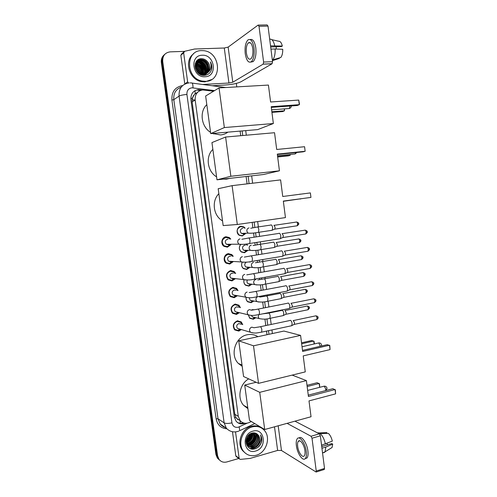 <?xml version="1.0" encoding="UTF-8"?>
<svg xmlns="http://www.w3.org/2000/svg" width="497" height="497" viewBox="0 0 497 497"><rect width="100%" height="100%" fill="white"/><g stroke="black" fill="none" stroke-linecap="round" stroke-linejoin="round"><path stroke-width="0.75" d="M252.066 309.681L253.824 309.718M255.793 317.8L253.34 319.229L249.811 318.279L248.251 314.862M253.731 301.132L251.134 302.692L247.692 301.791C246.45 300.673 245.909 299.219 246.065 297.436M251.662 284.396L248.922 286.098L245.58 285.247C244.027 283.862 243.499 282.097 244.002 279.948M249.699 261.751L249.941 262.155M249.593 267.579L246.705 269.449L243.468 268.653C241.561 266.951 241.107 264.858 242.095 262.373M246.512 243.984L247.556 245.17M247.525 250.681L244.474 252.743L241.356 251.998C239.032 249.867 238.722 247.431 240.43 244.692M245.437 233.702L242.244 235.969L239.25 235.292C235.653 233.155 236.883 226.632 240.946 226.259L243.822 226.88L245.145 228.142M241.374 329.561L238.746 331.077L234.752 329.933C232.217 325.908 233.087 322.882 237.367 320.845L241.256 321.926L242.753 324.659M239.293 312.737L236.497 314.415L232.59 313.315C229.918 309.258 230.763 306.202 235.112 304.152L238.908 305.183L240.43 307.662M237.199 295.858L234.242 297.697L230.428 296.647C227.62 292.559 228.427 289.471 232.851 287.39L236.547 288.372L238.075 290.602M235.1 278.892L231.975 280.917L228.266 279.929C225.309 275.804 226.079 272.685 230.577 270.573L234.162 271.492L235.684 273.487M233 261.838L229.701 264.075L226.11 263.149C222.6 260.683 224.116 254.153 228.297 253.7L231.764 254.551L233.255 256.315M230.888 244.704L227.415 247.177L223.961 246.319C220.283 243.897 221.73 237.181 226.011 236.758L229.334 237.547L230.794 239.1M213.567 91.224L202.733 89.976C197.446 90.864 194.923 94.213 195.166 100.027L238.287 416.362L240.101 420.624C242.617 423.345 245.661 423.972 249.239 422.506L251.327 421.524M197.427 92.448L194.607 94.157L192.233 98.313L190.817 98.425M192.233 98.313L193.631 95.318M237.877 419.673L235.802 417.269L237.877 419.673M192.258 98.481L192.122 101.897L234.808 414.249L235.802 417.269M267.007 334.711L266.529 331.095M265.802 325.578L264.944 319.086M263.485 308.041L262.689 301.996M261.975 296.616L261.888 295.92M261.161 290.434L260.422 284.843M259.714 279.469L259.552 278.239M258.825 272.754L258.148 267.628M257.44 262.254L257.21 260.496M256.483 255.011L255.868 250.351M255.16 244.978L254.855 242.685M254.129 237.199L253.582 233.018M252.867 227.638L252.172 222.37M247.09 183.871L246.114 176.497M240.728 135.7L240.119 131.096M219.842 460.334L218.14 458.644L216.748 455.078L162.034 62.069C161.674 58.801 162.625 56.186 164.886 54.21C162.625 56.186 161.674 58.801 162.034 62.069L216.748 455.078L218.14 458.644L219.842 460.334M230.204 271.126L230.142 270.672M227.93 254.302L227.862 253.787M225.644 237.392L225.57 236.845M239.281 330.934L239.175 330.17M237.982 321.31L237.908 320.77M235.733 304.636L235.659 304.077M233.472 287.906L233.397 287.328M231.204 271.113L231.124 270.517M228.931 254.259L228.85 253.644M219.003 459.644L217.307 457.967L215.915 454.413L161.351 62.684C160.991 59.429 161.941 56.82 164.196 54.85M202.329 90.013L198.433 89.653C193.178 90.529 190.668 93.852 190.904 99.624L234.311 417.014L236.087 421.207C238.479 423.848 241.412 424.525 244.884 423.251M253.271 447.443L250.6 448.667M238.796 458.489L226.887 461.937C223.619 462.744 220.979 461.875 218.972 459.327L217.58 455.749L162.718 61.454C162.476 55.801 164.973 52.601 170.204 51.856L184.424 51.371M236.323 83.409L236.783 86.894M243.344 422.897C241.25 423.562 239.274 423.425 237.411 422.481M197.613 90.181L200.54 90.417M184.809 84.055L187.617 81.8L183.654 52.862L180.846 55.266L181.827 53.713L183.753 52.061M184.766 83.831L180.846 55.266M212.269 85.745L225.65 84.993C232.459 84.478 237.572 83.403 240.989 81.763L272.058 63.765L263.13 64.156L232.789 82.21L228.924 83.024L202.602 84.471M258.502 25.086L267.094 24.918L268.013 26.105L259.005 26.285L258.105 25.092L228.148 47.109L224.284 48.01L194.607 49.017L184.648 51.297L183.654 52.862M263.13 64.156L263.609 62.063L272.555 61.678L268.013 26.105M272.555 61.678L272.058 63.765M263.609 62.063L259.005 26.285M187.617 81.8L188.301 82.962M252.824 48.725C251.898 43.599 250.382 41.667 248.276 42.916C246.568 44.929 245.934 48.302 246.382 53.03C247.301 58.137 248.823 60.069 250.942 58.814C252.638 56.832 253.265 53.465 252.824 48.725M270.672 46.948L281.464 46.588L282.333 46.047L270.53 45.842M276.369 46.755L276.083 49.017M250.855 62.082L253.215 61.572C255.526 58.882 256.384 54.316 255.793 47.874C254.712 41.549 252.843 38.778 250.19 39.549M245.251 53.782C246.5 60.727 248.568 63.349 251.457 61.647C253.756 58.95 254.607 54.384 254.017 47.929C252.749 40.959 250.687 38.319 247.835 40.021C245.499 42.773 244.642 47.358 245.251 53.782M272.449 60.261L272.785 59.882C274.53 57.472 275.313 53.831 275.133 48.979L282.743 49.29C282.812 52.937 282.166 55.664 280.817 57.472L272.375 60.261M270.952 49.122L275.133 48.979M272.424 60.64L279.289 58.435L279.227 57.95M274.717 45.705C273.623 41.027 271.971 38.853 269.753 39.188L269.685 39.188M282.333 46.047C281.495 42.723 280.252 41.121 278.606 41.232L271.791 39.654M205.727 81.34L202.304 81.086C185.797 78.607 185.101 50.321 201.577 50.613L203.36 50.669C220.606 51.651 222.836 81.191 205.727 81.34M211.511 79.595L204.907 81.887L201.496 81.632C189.146 79.793 183.673 60.429 193.706 53.719M211.753 68.834C212.107 66.418 211.635 64.101 210.349 61.889C211.939 66.492 210.97 70.158 207.448 72.891C210.361 69.748 210.504 66.169 207.876 62.162C206.218 59.963 204.149 58.808 201.664 58.714C191.488 58.422 194.215 76.209 204.267 75.364C208.231 75.028 210.728 72.854 211.753 68.834M202.204 55.235C214.897 54.279 217.872 76.613 205.106 76.743C192.351 77.948 189.245 55.179 202.204 55.235M202.894 75.277C211.02 74.413 209.821 60.609 201.819 59.808L200.751 59.739C198.11 59.92 196.272 61.268 195.246 63.79M202.341 75.171L202.559 75.165C211.095 75.022 210.448 60.466 202.068 59.615L201.005 59.547C192.942 59.348 193.495 73.388 202.043 74.382L203.571 74.457L207.448 72.891M205.677 73.978C209.815 69.953 206.653 61.15 200.813 60.572L196.936 61.286M203.708 75.358C210.448 72.866 208.15 61.081 201.061 60.379L197.048 61.174M205.081 74.19C208.616 69.996 205.367 61.876 199.819 61.33L196.514 61.758M205.23 74.14C208.914 69.99 205.69 61.696 200.067 61.137L196.613 61.634M204.453 74.345C207.398 70.034 204.087 62.61 198.831 62.082L196.135 62.287M204.609 74.308C207.703 70.027 204.404 62.429 199.08 61.895L196.16 62.249M203.789 74.438C206.156 70.046 202.807 63.349 197.849 62.827L195.806 62.877M203.956 74.42C206.466 70.046 203.124 63.162 198.098 62.641L195.88 62.721M203.08 74.469C204.236 68.872 202.167 65.237 196.88 63.566L195.52 63.523M203.261 74.469C204.547 68.816 202.503 65.119 197.123 63.386L195.588 63.355M202.329 74.426C202.975 69.102 200.838 65.728 195.917 64.299L195.296 64.243M202.521 74.444C203.292 69.046 201.167 65.604 196.16 64.119L195.346 64.057M201.521 74.283C201.695 69.418 199.57 66.343 195.141 65.057M201.732 74.326C202.006 69.263 199.831 66.101 195.197 64.852L195.197 64.852M200.633 74.022C200.453 70.052 198.601 67.375 195.079 65.995M200.863 74.096C200.769 69.897 198.843 67.114 195.085 65.747M199.614 73.568C199.173 70.624 197.682 68.474 195.147 67.114M199.887 73.705C199.496 70.487 197.905 68.188 195.11 66.809M198.334 72.724L195.495 68.629M198.701 72.997L195.364 68.182M198.173 72.966L201.788 74.562L203.316 74.631C208.945 74.538 211.641 66.778 207.876 62.162M196.8 61.367L195.992 61.963M196.918 61.255L195.936 62.057M196.371 61.827L195.948 62.044M196.477 61.703L196.06 61.932M198.291 72.686L195.514 68.679M199.446 72.605L195.986 67.598M202.416 70.798C201.751 68.524 200.49 66.691 198.626 65.293M203.416 70.183C202.751 67.834 201.453 65.946 199.521 64.523M204.429 69.561C203.758 67.132 202.428 65.194 200.428 63.74M198.589 62.728L196.539 62.187M205.441 68.928C204.776 66.424 203.41 64.436 201.347 62.957M199.527 61.976L198.85 61.864M206.466 68.294C205.795 65.716 204.397 63.672 202.267 62.168M200.471 61.212L196.992 60.634M199.471 59.932L197.868 59.882M208.535 67.002C207.87 64.275 206.404 62.131 204.143 60.578M199.117 59.199L200.334 59.261L199.372 59.1M198.067 72.5L195.619 68.965M202.577 72.264C202.018 68.872 200.285 66.343 197.39 64.685M203.565 71.63C203.012 68.17 201.254 65.604 198.303 63.933M204.559 70.984C204.012 67.468 202.229 64.865 199.222 63.169M197.905 62.616L196.421 62.28M205.559 70.338C205.019 66.753 203.217 64.113 200.154 62.411M206.572 69.679C206.038 66.039 204.211 63.355 201.092 61.64M199.8 61.106L196.905 60.727M199.347 60.025L197.738 59.982M208.61 68.356C208.094 64.585 206.224 61.833 202.993 60.081M210.834 71.357C212.213 68.3 212.045 65.144 210.349 61.889M227.899 132.14C225.719 133.768 223.265 134.706 220.531 134.96L212.511 133.451M210.56 132.357C201.235 126.729 199.167 111.632 206.82 104.662M271.2 106.681L299.3 104.674L298.722 100.071L270.598 101.997L268.423 85.068L219.04 87.913L224.346 127.561L273.362 123.529L271.2 106.681M271.287 107.377L297.268 105.513L299.3 104.674L299.486 104.103L298.722 100.071M273.362 123.529L257.713 129.599L210.728 133.606L205.646 96.008L219.04 87.913M224.346 127.561L210.728 133.606M284.501 108.868L284.483 110.8L282.619 111.57L271.927 112.372M284.234 108.886L284.483 110.8L271.847 111.744M229.8 178.355L226.464 179.144L222.998 179.131M216.574 176.833C207.324 171.49 205.273 156.53 212.865 149.392M277.295 154.113L305.146 151.268L304.574 146.714L276.699 149.479L274.543 132.718L225.607 137.029L230.857 176.28L279.438 170.8L277.295 154.113M277.338 154.461L303.089 151.833L305.146 151.268L304.574 146.714M279.438 170.8L263.559 174.503L216.978 179.815L211.946 142.583L225.607 137.029M230.857 176.28L216.978 179.815M290.298 154.449L290.149 155.356L288.266 155.872L277.661 156.971M290.031 154.474L290.149 155.356L277.618 156.654M222.526 220.898L221.991 220.562C213.219 215.232 211.517 200.85 218.854 193.706M283.327 201.08L310.942 197.421L310.377 192.911L282.737 196.489L280.606 179.895L232.105 185.648L237.299 224.501L285.452 217.599L283.327 201.08M283.327 201.086L310.942 197.421L310.377 192.911M237.299 224.501L223.165 225.588L218.177 188.711L232.105 185.648M242.188 366.326L238.405 363.487C229.577 355.038 235.336 336.693 247.338 334.736C251.159 333.978 254.681 334.624 257.893 336.68M303.22 355.895L330.045 349.596L329.499 345.229L302.648 351.454L300.586 335.394L253.513 345.806L258.533 383.361L305.276 371.886L303.22 355.895M330.045 349.596L329.803 345.639L327.343 344.657L302.511 350.391M258.533 383.361L243.567 376.527L238.74 340.818L283.942 331.058L300.586 335.394M238.74 340.818L253.513 345.806M301.542 342.818L311.781 340.501L314.067 341.427L314.384 343.924M301.66 343.769L313.756 341.029L314.129 343.98M247.91 408.658L243.586 405.316C236.932 398.128 239.716 383.833 248.699 378.869M309.004 400.905L335.599 393.854L335.059 389.53L308.438 396.507L306.394 380.603L259.732 392.332L264.702 429.52L311.041 416.741L309.004 400.905M335.599 393.854L335.351 389.878L332.878 388.704L308.264 395.134M292.155 375.105L306.394 380.603M264.702 429.52L249.5 420.431L244.717 385.057L259.732 392.332M256.135 382.268L244.717 385.057M306.997 385.305L317.154 382.721L319.459 383.827L319.739 387.306M307.158 386.548L319.155 383.479L319.646 387.331M229.869 239.125L228.806 238.082L225.868 237.386C221.761 239.312 221.159 242.12 224.066 245.804L227.104 246.555L228.396 246.127L229.962 244.71M228.086 239.169L227.483 239.187C225.004 240.355 224.644 242.051 226.408 244.269L228.229 244.717M278.842 233.329L279.159 233.217C279.948 233.36 280.494 234.298 280.799 236.032L280.47 238.541L279.538 238.827M282.103 233.578L283.296 235.603L283.054 237.411L282.476 237.665M229.005 244.456L229.328 244.251M232.329 256.284L231.211 255.06L228.154 254.309C224.122 256.197 223.482 258.974 226.234 262.633L229.39 263.447L232.074 261.789M230.726 256.222L229.776 256.185C227.34 257.334 226.961 259.012 228.626 261.217L230.521 261.695M281.078 250.879L281.426 250.768C282.221 250.948 282.768 251.911 283.073 253.644L282.762 256.073L281.842 256.359M284.365 251.091L285.558 253.159L285.334 254.911L284.769 255.166M231.08 261.534L231.397 261.372M234.764 273.393L233.596 271.983L230.428 271.169C226.47 273.027 225.793 275.773 228.403 279.407L231.658 280.271L234.186 278.78M233.335 273.251L232.062 273.126C229.67 274.257 229.266 275.916 230.85 278.103L232.801 278.618M283.309 268.361L283.688 268.25C284.489 268.473 285.036 269.455 285.34 271.182L285.048 273.536L284.147 273.835M286.62 268.542L287.813 270.654L287.601 272.35L287.049 272.604M237.175 290.459L235.963 288.832L232.702 287.968C228.806 289.801 228.098 292.522 230.571 296.125L233.925 297.038L236.299 295.696M235.907 290.254L234.335 290.006C231.987 291.118 231.565 292.764 233.068 294.932L235.075 295.479M285.533 285.781L285.943 285.669C286.744 285.937 287.297 286.931 287.595 288.658L287.322 290.944L286.44 291.242M288.863 285.924L290.062 288.08L289.863 289.726L289.322 289.981M239.542 307.463L238.311 305.624L234.963 304.711C231.13 306.525 230.391 309.215 232.745 312.787L236.181 313.75L238.411 312.532M238.442 307.227L236.603 306.823C234.298 307.923 233.857 309.55 235.28 311.7L250.32 315.315M287.751 303.133L288.185 303.027C288.993 303.332 289.546 304.344 289.844 306.071L289.589 308.283L288.726 308.587M291.012 303.238L292.298 305.444L292.112 307.04L291.59 307.295M236.181 313.75L237.523 312.234M241.884 324.417L240.641 322.348L237.212 321.391C233.441 323.187 232.677 325.852 234.919 329.393L238.156 330.449L240.505 329.3M240.933 324.156L238.864 323.584C236.591 324.671 236.137 326.281 237.491 328.418L252.495 332.853M289.956 320.416L290.422 320.317C291.236 320.664 291.789 321.696 292.087 323.423L291.845 325.566L291 325.87M293.187 320.497L294.535 322.739L294.28 324.392L316.142 319.733M244.561 228.179L243.449 227.166L240.753 226.582C236.634 228.577 236.1 231.397 239.163 235.044L241.964 235.677L243.281 235.23L244.853 233.727M242.809 228.291L242.418 228.309C239.939 229.521 239.622 231.223 241.48 233.422L243.151 233.801M270.778 224.986L271.051 224.886C271.809 225.004 272.331 225.918 272.629 227.614L272.306 230.123L271.424 230.384M273.953 225.253L275.096 227.216L274.86 229.03L274.319 229.26M243.946 233.528L244.294 233.298M240.585 244.686C238.79 247.276 239.02 249.624 241.275 251.743L244.195 252.433L246.941 250.668M245.381 245.176L244.667 245.176C242.225 246.363 241.89 248.046 243.648 250.233L245.394 250.643M272.983 242.188L273.288 242.089C274.046 242.244 274.574 243.176 274.872 244.872L274.568 247.301L273.698 247.568M276.183 242.418L277.332 244.425L277.109 246.177L276.574 246.413M246.972 245.17L245.885 244.064M245.996 250.463L246.344 250.277M242.163 262.391C241.163 264.746 241.573 266.746 243.393 268.38L246.425 269.132L249.016 267.535M246.375 262.136C244.431 263.534 244.244 265.149 245.816 266.988L247.63 267.429M275.183 259.328L275.518 259.223C276.282 259.422 276.81 260.366 277.109 262.062L276.817 264.423L275.965 264.696M278.407 259.521L279.556 261.571L279.345 263.267L278.817 263.509M248.046 267.318L248.37 267.175M244.046 279.954C243.555 281.985 244.039 283.657 245.512 284.967L248.643 285.769L251.091 284.321M247.363 280.016C246.692 281.432 246.903 282.656 247.984 283.681L249.861 284.16M277.376 276.4L277.742 276.295C278.506 276.537 279.041 277.5 279.333 279.196L279.059 281.482L278.221 281.756M280.619 276.568L281.768 278.649L281.569 280.302L281.06 280.544M246.096 297.442C245.959 299.107 246.469 300.461 247.63 301.505L250.855 302.35L253.159 301.027M249.233 297.74L250.146 300.325L252.078 300.828M279.562 293.41L279.954 293.311C280.724 293.59 281.259 294.572 281.55 296.262L281.296 298.48L280.476 298.759M282.768 293.541L283.98 295.672L283.787 297.274L283.29 297.51M248.295 314.899L249.755 317.981L252.923 318.894L255.228 317.664M251.47 315.39L252.308 316.906L259.086 318.54L258.235 317.011L258.676 314.756M281.737 310.358L282.159 310.265C282.936 310.575 283.47 311.582 283.762 313.265L283.52 315.421L282.718 315.701M285.533 314.427L283.52 315.421M284.918 310.457L286.179 312.632L285.999 314.185M252.346 309.867L251.861 309.929M236.529 456.774L235.783 455.78L239.138 458.309L235.522 431.887M235.783 455.78L232.497 431.831M294.957 421.176L319.366 433.85L320.354 435.807L312.017 438.224L311.041 436.254L287.073 423.351M239.138 458.309L239.392 458.936L240.436 459.39L250.14 458.408L277.63 450.425L281.457 450.481L316.111 472.026L316.235 471.026L324.522 468.441L320.354 435.807M324.522 468.441L324.044 469.547M316.235 471.026L312.017 438.224M304.934 450.717C304.27 444.74 299.983 438.758 298.299 441.324C297.585 442.324 297.374 444.026 297.666 446.436C298.306 452.301 302.567 458.396 304.301 455.805C305.009 454.811 305.214 453.115 304.934 450.717M305.201 458.669L307.059 457.923C308.022 456.575 308.308 454.277 307.923 451.021C307.047 443.175 301.53 435.192 299.101 438.012M296.386 445.679C297.256 453.631 303.04 461.955 305.419 458.42C306.376 457.072 306.661 454.767 306.276 451.512C305.363 443.349 299.529 435.248 297.256 438.727C296.28 440.087 295.995 442.405 296.386 445.679M326.914 433.403L326.809 432.595L317.769 433.017M318.62 432.775L317.446 432.856M322.758 452.86L325.057 451.81L325.821 447.076L332.698 444.094L331.735 443.585L321.727 446.561M321.938 448.232L325.821 447.076M326.809 432.595L326.293 432.601M330.468 448.487L332.064 447.511L332.698 444.094M326.858 443.454L327.647 444.796M325.436 444.069C324.342 439.224 322.578 435.72 320.136 433.558L328.349 433.372C330.151 435.03 331.48 437.608 332.325 441.112L321.553 445.219M319.279 433.806L320.136 433.558M256.191 455.264C251.103 456.55 246.903 455.246 243.586 451.357C237.187 443.877 242.53 429.104 252.358 426.88C257.129 425.755 261.118 426.911 264.323 430.352C271.188 437.546 266.268 452.755 256.191 455.264M245.506 453.301L242.673 450.698C236.286 443.237 241.617 428.513 251.42 426.302C254.961 425.407 258.179 425.892 261.08 427.762M257.98 434.8C256.446 433.123 254.526 432.533 252.221 433.042C242.772 435.186 245.313 451.73 254.7 448.89C258.403 447.772 260.739 445.219 261.708 441.23C262.043 438.851 261.608 436.745 260.409 434.918C261.851 438.677 260.9 442.075 257.57 445.126C260.211 441.634 260.416 438.273 258.185 435.03L258.173 435.024M252.936 431.147C264.758 427.439 267.51 448.089 255.62 451.021C243.741 454.972 240.865 433.956 252.936 431.147M246.705 444.921C248.382 446.362 250.308 446.828 252.47 446.312C257.583 445.206 260.198 437.782 256.986 434.279L255.887 433.272M247.121 444.908L246.624 444.74C248.338 446.474 250.382 447.051 252.762 446.511C257.875 445.399 260.496 437.969 257.284 434.465L255.899 433.278M246.729 444.983L251.308 445.523C256.402 444.424 259.012 437.031 255.806 433.533L255.402 433.098M246.748 445.02L251.6 445.716C256.694 444.616 259.31 437.217 256.104 433.719L255.551 433.148M247.189 444.803L250.159 444.74C255.141 443.653 257.794 436.496 254.756 432.943M247.295 444.958L250.445 444.933C255.526 443.84 258.129 436.465 254.93 432.98L254.911 432.974M246.798 444.144L249.016 443.958C254.178 441.634 255.849 437.932 254.029 432.856M246.891 444.312L249.301 444.156C254.557 441.74 256.197 437.975 254.215 432.868M246.462 443.392L247.879 443.187C252.644 441.193 254.433 437.751 253.24 432.868M246.537 443.591L248.158 443.38C253.029 441.305 254.793 437.795 253.445 432.856M246.195 442.541L246.754 442.423C251.103 440.721 252.979 437.584 252.377 432.999M246.257 442.765L247.034 442.616C251.488 440.839 253.346 437.621 252.6 432.955M251.352 433.316C251.066 436.944 249.289 439.683 246.021 441.541C249.705 440 251.501 437.242 251.42 433.291M246.052 441.814C249.991 440.274 251.861 437.403 251.668 433.204M246.114 440.292C248.624 438.783 250.022 436.627 250.302 433.838M246.071 440.64C248.891 439.093 250.401 436.77 250.6 433.67M246.58 438.429L248.804 434.981M246.394 439.006L249.252 434.577M246.17 443.181L247.257 445.082C248.96 446.996 251.091 447.673 253.644 447.107C258.769 445.995 261.397 438.54 258.179 435.024M246.021 441.584L247.549 445.281C249.252 447.194 251.383 447.872 253.936 447.306L257.57 445.126M246.58 444.635L247.009 444.759M246.152 440.05C248.264 438.447 249.569 436.428 250.059 433.98M247.021 442.349C250.531 440.392 252.358 437.459 252.495 433.558M249.196 443.908C252.799 441.926 254.663 438.938 254.781 434.937M250.295 444.697C253.948 442.703 255.831 439.683 255.936 435.633M250.37 448.574C254.756 448.828 257.968 446.735 260.006 442.287M246.195 439.826C248.14 438.286 249.37 436.378 249.879 434.105M246.021 441.373C249.159 439.534 250.886 436.869 251.202 433.378M246.22 442.535C250.283 440.615 252.321 437.441 252.339 433.011M248.407 444.088C252.631 442.094 254.7 438.795 254.607 434.192M249.513 444.871C253.781 442.87 255.862 439.547 255.756 434.894M250.097 448.456C253.948 448.841 257.017 447.163 259.304 443.411M257.539 447.623C261.801 443.771 262.758 439.541 260.409 434.918M240.287 423.295L240.051 420.592M195.253 93.598L194.986 90.665M235.82 417.424L234.441 417.747M192.122 101.897L195.166 100.027M234.808 414.249L238.287 416.362M196.508 93.622L195.402 93.479M215.915 454.413L217.58 455.749M161.351 62.684L162.718 61.454M192.066 99.773L195.004 100.127M193.507 95.492L192.09 99.524M214.567 90.616L191.966 87.801C188.438 88.385 186.754 90.603 186.922 94.461L231.937 422.835C232.77 426.32 234.888 427.787 238.293 427.234L247.139 423.177M238.958 431.023L237.951 431.396C233.478 432.657 229.608 431.595 226.34 428.203L224.135 422.854L179.063 96.107C178.746 88.435 182.101 84.024 189.127 82.887M226.849 428.799C220.954 428.308 217.382 424.972 216.127 418.803L171.906 100.065L173.801 99.667L179.063 96.107C180.573 95.306 183.194 94.759 186.922 94.461M254.768 423.581L239.703 430.682L239.237 426.886M171.906 100.065C171.527 91.815 175.106 86.981 182.641 85.565M181.188 87.174C175.814 89.255 173.354 93.417 173.801 99.667L218.015 418.791L220.183 424.028C221.668 425.886 223.557 427.047 225.849 427.519M192.14 83.092L225.793 87.528M190.016 82.875L191.183 82.968C192.376 82.502 192.985 84.123 193.004 87.839M231.937 422.835C228.409 423.643 225.812 423.649 224.135 422.854L218.015 418.791L216.127 418.803M268.964 334.295L268.486 330.679M267.759 325.162L266.926 318.875M266.218 313.477L266.175 313.147M265.448 307.649L264.671 301.778M263.963 296.386L263.851 295.547M263.13 290.062L262.41 284.619M261.702 279.227L261.521 277.885M260.801 272.412L260.142 267.398M259.428 262.006L259.185 260.161M258.465 254.688L257.862 250.115M257.154 244.723L256.843 242.374M256.117 236.895L255.576 232.77M254.862 227.365L254.166 222.084M249.096 183.635L248.127 176.267M242.753 135.519L242.145 130.928M199.148 90.237L199.974 89.709M232.789 82.21L228.148 47.109M228.924 83.024L224.284 48.01M288.515 108.576L289.31 108.514L289.968 106.035M294.354 154.027L295.15 153.946L295.709 152.585M300.35 194.209L299.921 194.122M300.151 199.067L301.114 198.732M320.341 346.272L318.763 342.874M325.665 390.586L325.796 389.058L324.243 386.157L307.655 390.425M282.371 233.646L304.555 230.248C305.27 229.862 305.798 230.471 306.133 232.074L305.767 233.975L305.139 234.068M305.17 230.148C306.829 230.676 307.506 231.248 307.196 231.85L306.133 232.074M240.02 238.871C238.349 239.337 237.597 240.498 237.765 242.362L238.902 244.195L241.505 244.437M241.853 239.274L248.09 238.119C248.941 237.603 249.593 238.492 250.059 240.79L249.687 243.493L248.954 243.623M284.601 251.159L306.717 247.512C307.444 247.133 307.972 247.755 308.32 249.376L307.972 251.221L307.357 251.327M307.326 247.407C309.01 247.928 309.693 248.5 309.376 249.115L308.32 249.376M242.393 256.663C240.728 257.142 239.983 258.31 240.144 260.167L241.207 261.925L243.729 262.267M244.307 257.104L250.438 256.005C251.296 255.489 251.96 256.396 252.439 258.732L252.085 261.354L251.364 261.49M286.825 268.604L308.873 264.715C309.606 264.336 310.147 264.969 310.501 266.622L310.171 268.411L309.563 268.523M311.551 266.305L310.501 266.622M244.766 274.381C243.101 274.878 242.356 276.052 242.524 277.904L243.505 279.594L245.94 280.022M246.742 274.866L252.774 273.822C253.638 273.307 254.315 274.238 254.806 276.612L254.47 279.152L253.762 279.289M289.037 285.98L311.023 281.855C311.762 281.476 312.309 282.128 312.675 283.806L312.358 285.539L311.762 285.651M311.613 281.743C313.327 282.234 314.029 282.805 313.719 283.458L312.675 283.806M247.121 292.043C245.468 292.553 244.723 293.733 244.891 295.578L245.804 297.194L248.133 297.703M249.165 292.559L255.104 291.565C255.98 291.056 256.663 292.006 257.166 294.417L256.85 296.883L256.148 297.026M291.242 303.294L313.166 298.933C313.911 298.554 314.464 299.219 314.843 300.921L314.539 302.605L313.955 302.723M313.744 298.815C315.446 299.225 316.16 299.803 315.875 300.542L314.843 300.921M251.575 310.209L249.469 309.631C247.823 310.159 247.084 311.346 247.245 313.185L248.096 314.738C252.979 316.167 255.315 315.055 259.217 314.551L258.533 314.7M251.569 310.184L257.427 309.24C258.303 308.743 259.005 309.712 259.515 312.159L259.217 314.551L289.484 308.432M293.441 320.546L315.303 315.943C316.049 315.57 316.614 316.254 316.999 317.981L316.713 319.614C317.825 318.819 318.266 318.136 318.03 317.558L316.999 317.981M318.024 317.533L318.03 317.558C318.31 316.806 317.595 316.229 315.868 315.825M291.745 325.709L261.577 332.151L261.863 329.834C261.335 327.349 260.627 326.355 259.738 326.852L253.967 327.759L251.811 327.156C250.171 327.703 249.432 328.896 249.593 330.729L250.389 332.213C255.489 333.847 257.657 332.655 261.577 332.151L260.906 332.307M274.22 225.321L296.088 222.103C296.765 221.743 297.262 222.339 297.585 223.88L297.225 225.775L296.634 225.862M296.666 222.01C298.312 222.557 298.97 223.116 298.647 223.681L297.585 223.88M249.028 227.906C247.419 228.34 246.692 229.459 246.854 231.267L248.065 233.13L250.507 233.279M250.693 228.253L256.899 227.11C257.744 226.62 258.384 227.471 258.831 229.664L258.428 232.341L257.707 232.459M276.419 242.486L298.225 239.032C298.908 238.672 299.418 239.281 299.741 240.846L299.399 242.685L298.821 242.778M298.796 238.933C300.449 239.461 301.12 240.02 300.803 240.61L299.741 240.846M251.314 245.158C249.711 245.611 248.985 246.742 249.146 248.543L250.271 250.333L252.656 250.575M253.054 245.549L259.154 244.462C260.012 243.971 260.664 244.841 261.118 247.065L260.732 249.662L260.018 249.786M278.612 259.583L300.35 255.899C301.045 255.539 301.561 256.16 301.896 257.75L301.567 259.54L300.996 259.639M300.915 255.8C302.586 256.309 303.263 256.868 302.946 257.471L301.896 257.75M253.588 262.354C251.991 262.826 251.271 263.957 251.432 265.752L252.482 267.473L254.793 267.796M255.402 262.776L261.403 261.745C262.267 261.254 262.932 262.143 263.398 264.404L263.031 266.926L262.329 267.057M280.799 276.618L302.474 272.704C303.17 272.35 303.692 272.977 304.04 274.599L303.729 276.332L303.164 276.431M305.083 274.263L304.04 274.599M255.862 279.488C254.265 279.973 253.551 281.109 253.706 282.899L254.688 284.557L256.918 284.955M257.738 279.954L263.646 278.96C264.516 278.475 265.187 279.382 265.665 281.681L265.317 284.129L264.628 284.265M282.973 293.597L304.586 289.453C305.288 289.099 305.823 289.739 306.177 291.385L305.879 293.068L305.326 293.174M305.133 289.341C306.848 289.832 307.537 290.397 307.214 291.025L306.177 291.385M257.521 296.759C256.309 297.448 255.793 298.529 255.974 299.989L256.887 301.58L259.03 302.052M258.744 296.523L260.055 297.051L265.876 296.113C266.759 295.634 267.442 296.56 267.933 298.896L267.597 301.269L266.92 301.412M285.141 310.507L306.692 306.133C307.407 305.785 307.941 306.444 308.308 308.109L308.022 309.743L307.481 309.855M307.233 306.022C308.954 306.494 309.656 307.059 309.333 307.711L308.308 308.109M262.714 313.843L268.1 313.203C268.989 312.731 269.685 313.675 270.182 316.042L269.871 318.347L269.206 318.496M262.546 313.88L262.186 313.949M281.457 450.481L278.196 425.799M277.63 450.425L274.499 426.817M311.041 436.254L319.366 433.85M243.822 226.88L243.033 226.936M241.256 321.926L237.286 320.863M238.908 305.183L234.609 304.276M231.764 254.551L230.173 254.501M229.334 237.547L227.862 237.591M236.615 418.468L240.101 420.624M217.307 457.967L218.972 459.327M192.072 99.698L195.104 100.071M226.34 428.203L220.183 424.028C222.445 426.283 224.097 427.408 225.141 427.389M272.393 333.549L271.921 329.946M271.2 324.442L270.38 318.242M269.678 312.88L269.623 312.445M268.902 306.96L268.138 301.163M267.436 295.814L267.311 294.889M266.591 289.416L265.883 284.023M265.181 278.68L264.994 277.264M264.28 271.797L263.621 266.821M262.919 261.484L262.671 259.577M261.95 254.116L261.354 249.562M260.652 244.226L260.335 241.828M259.62 236.361L259.074 232.242M258.372 226.893L257.676 221.581M252.631 183.213L251.662 175.863M246.319 135.203L245.717 130.624M263.217 64.094L272.145 63.703M250.463 42.848L248.276 42.916M253.215 61.572L251.457 61.647M280.817 57.472L272.785 59.882M202.304 81.086L201.496 81.632M215.263 133.221L213.629 133.935M271.598 109.818L289.31 108.514C290.59 108.104 291.261 107.246 291.323 105.942M277.506 155.766L295.15 153.946L296.877 152.467M222.476 220.513L221.991 220.562M283.352 201.297L301.58 198.67M242.008 364.997L238.405 363.487M321.466 346.011L321.559 345.055C321.255 343.626 320.354 342.905 318.844 342.899M302.046 346.744L318.173 343.054M247.773 407.646L243.586 405.316M326.15 390.462L327.032 388.331C326.709 386.846 325.771 386.119 324.23 386.15M224.066 245.804L223.364 245.804M226.408 244.269L238.902 244.195C242.586 244.524 246.183 244.288 249.687 243.493L280.351 238.703M307.196 231.85C307.643 232.08 307.165 232.789 305.767 233.975L282.967 237.529M228.912 244.717L228.396 246.127M248.842 238.007L278.711 233.441M283.054 237.411L280.47 238.541M226.234 262.633L225.501 262.59M228.626 261.217L241.207 261.925C245.021 262.397 248.649 262.211 252.085 261.354L282.65 256.228M309.376 249.115C309.817 249.326 309.351 250.028 307.972 251.221L285.247 255.023M230.993 261.726L230.322 263.168M251.178 255.887L280.954 250.991M285.334 254.911L282.762 256.073M309.476 264.609C311.178 265.118 311.874 265.69 311.551 266.317C311.899 266.597 311.439 267.299 310.171 268.411L287.521 272.462M228.403 279.407L227.645 279.314M230.85 278.103L243.505 279.594C247.407 280.209 251.06 280.066 254.47 279.152L284.936 273.692M233.093 278.649L232.261 280.115M253.501 273.692L283.184 268.473M287.601 272.35L285.048 273.536M230.571 296.125L229.794 295.982M233.068 294.932L245.804 297.194C250.463 298.424 252.967 297.38 256.85 296.883L287.21 291.093M313.719 283.458C314.067 283.719 313.613 284.408 312.358 285.539L289.782 289.832M235.205 295.498L234.211 296.976M255.818 291.428L285.408 285.893M289.863 289.726L287.322 290.944M232.745 312.787L231.944 312.594M315.875 300.542C316.222 300.772 315.775 301.462 314.539 302.605L292.031 307.146M258.123 309.103L287.633 303.245M292.112 307.04L289.589 308.283M234.919 329.393L234.099 329.144M239.436 329.045L238.156 330.449M260.422 326.703L289.838 320.528M294.354 324.286L291.845 325.566M241.48 233.422L248.065 233.13C250.855 233.379 254.309 233.118 258.428 232.341L272.194 230.273M298.647 223.681C299.095 223.911 298.616 224.613 297.225 225.775L274.779 229.136M243.853 233.77L243.281 235.23M257.639 227.005L270.654 225.098M274.86 229.03L272.306 230.123M243.648 250.233L250.271 250.333C253.743 250.674 257.229 250.451 260.732 249.662L274.456 247.45M300.803 240.61C301.145 240.908 300.679 241.598 299.399 242.685L277.022 246.282M245.903 250.656L245.195 252.134M259.888 244.344L272.859 242.294M277.109 246.177L274.568 247.301M245.816 266.988L252.482 267.473C256.079 267.945 259.596 267.765 263.031 266.926L276.711 264.566M302.946 257.471C303.288 257.757 302.828 258.446 301.567 259.54L279.264 263.373M247.972 267.454L247.115 268.945M262.124 261.621L275.065 259.434M279.345 263.267L276.817 264.423M303.027 272.598C304.723 273.101 305.406 273.661 305.083 274.282C305.425 274.537 304.978 275.22 303.729 276.332L281.495 280.401M247.984 283.681L254.688 284.557C258.409 285.16 261.956 285.017 265.317 284.129L278.954 281.625M250.047 284.185L249.047 285.669M264.348 278.836L277.258 276.506M281.569 280.302L279.059 281.482M250.146 300.325L256.887 301.58C260.732 302.313 264.305 302.213 267.597 301.269L281.19 298.622M307.214 291.025C307.556 291.273 307.109 291.95 305.879 293.068L283.712 297.374M252.134 300.84L250.979 302.319M266.572 295.982L279.444 293.516M283.787 297.274L281.296 298.48M249.755 317.981L249.438 317.9M254.209 317.453L252.923 318.894M259.086 318.54C263.056 319.409 266.647 319.347 269.871 318.347L283.42 315.558M309.333 307.711C309.674 307.947 309.24 308.625 308.022 309.743L285.924 314.284M268.784 313.067L281.625 310.463M316.111 472.026L324.386 469.441M239.392 458.936L236.038 456.401M299.896 440.864L298.299 441.324M307.059 457.923L305.419 458.42M324.752 452.264L322.541 452.929M332.064 447.511L325.057 451.81M243.586 451.357L242.673 450.698"/></g></svg>

